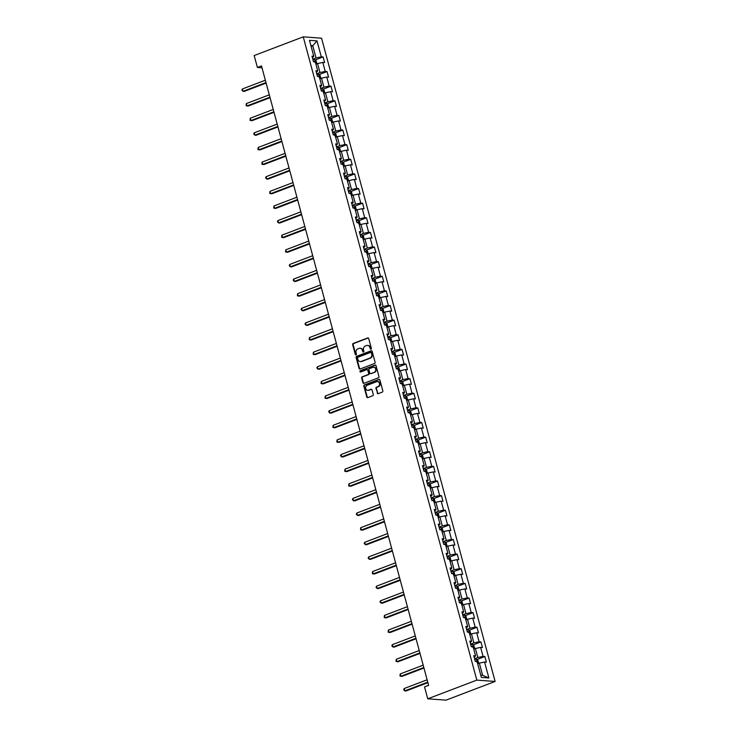 <?xml version="1.0" encoding="UTF-8"?>
<svg xmlns="http://www.w3.org/2000/svg" width="737" height="737" viewBox="0 0 737 737"><rect width="100%" height="100%" fill="white"/><g stroke="black" fill="none" stroke-linecap="round" stroke-linejoin="round"><path stroke-width="1.11" d="M370.96 349.209A0.682 0.59 -85.8 0 0 371.356 348.352L368.712 338.578A0.967 0.838 -85.8 0 0 367.662 337.961L353.216 343.47A0.967 0.838 -85.8 0 0 352.664 344.695L355.298 354.469A0.682 0.59 -85.8 0 0 356.422 354.046L356.082 352.774A3.105 2.69 -85.8 0 1 357.85 348.85L359.057 348.398A3.105 2.69 -85.8 0 1 362.42 350.361L362.761 351.623A0.682 0.59 -85.8 0 0 363.885 351.199L363.544 349.937A3.105 2.69 -85.8 0 1 365.322 346.012L366.529 345.552A3.105 2.69 -85.8 0 1 369.891 347.514L370.232 348.776A0.682 0.59 -85.8 0 0 370.96 349.209M377.169 393.042A0.967 0.838 -85.8 0 0 378.219 393.659L382.273 392.112A0.967 0.838 -85.8 0 0 382.825 390.886L379.896 380.025A0.967 0.838 -85.8 0 0 378.846 379.417L364.4 384.926A0.967 0.838 -85.8 0 0 363.848 386.151L366.777 397.003A0.967 0.838 -85.8 0 0 367.827 397.621L372.719 395.751A0.967 0.838 -85.8 0 0 373.281 394.525L372.019 389.882A0.967 0.838 -85.8 0 0 370.969 389.265L368.546 390.195A2.598 2.248 -85.8 0 1 367.219 385.267L376.727 381.646A2.598 2.248 -85.8 0 1 378.053 386.566L376.469 387.174A0.967 0.838 -85.8 0 0 375.916 388.399L377.666 393.079A0.967 0.838 -85.8 0 0 378.155 393.678M303.248 36.85L254.182 55.551L257.397 67.463L261.488 65.897L428.63 685.355L424.54 686.912L427.755 698.814L476.821 680.113L303.248 36.85L321.544 38.186L495.117 681.449L476.821 680.113M374.553 363.498A0.967 0.838 -85.8 0 0 375.105 362.272L372.176 351.411A0.967 0.838 -85.8 0 0 371.126 350.794L356.68 356.303A0.967 0.838 -85.8 0 0 356.128 357.528L359.057 368.389A0.967 0.838 -85.8 0 0 360.107 369.007L374.553 363.498M376.036 365.718L378.965 376.579A0.967 0.838 -85.8 0 1 378.413 377.805L363.967 383.314A0.967 0.838 -85.8 0 1 362.917 382.696L361.664 378.053A0.967 0.838 -85.8 0 1 362.217 376.828L368.076 374.589A0.967 0.838 -85.8 0 0 368.629 373.364L367.8 370.278A0.967 0.838 -85.8 0 0 366.75 369.67L360.642 371.992A0.682 0.59 -85.8 0 1 360.301 370.702L374.986 365.11A0.967 0.838 -85.8 0 1 376.036 365.718M484.872 656.529L483.067 656.4L480.644 647.399L482.449 647.528L480.929 641.909L479.124 641.78L476.701 632.779L478.506 632.908L476.986 627.279L475.181 627.15L472.749 618.15L474.554 618.288L473.034 612.659L471.238 612.53L468.806 603.529L470.611 603.658L469.091 598.039L467.286 597.9L464.863 588.909L466.668 589.038L465.148 583.409L463.343 583.28L460.911 574.28L462.716 574.409L461.205 568.789L459.4 568.66L456.968 559.659L458.773 559.788L457.253 554.16L455.448 554.031L453.025 545.03L454.83 545.168L453.31 539.539L451.505 539.41L449.073 530.41L450.878 530.539L449.367 524.919L447.562 524.781L445.13 515.789L446.935 515.918L445.415 510.29L443.61 510.161L441.187 501.16L442.992 501.289L441.472 495.669L439.667 495.54L437.234 486.54L439.04 486.669L437.529 481.04L435.724 480.911L433.292 471.91L435.097 472.048L433.577 466.42L431.771 466.291L429.349 457.29L431.154 457.419L429.634 451.799L427.828 451.661L425.406 442.67L427.202 442.799L425.691 437.17L423.886 437.041L421.453 428.04L423.259 428.169L421.739 422.55L419.933 422.421L417.51 413.42L419.316 413.549L417.796 407.92L415.99 407.791L413.568 398.791L415.373 398.929L413.853 393.3L412.047 393.171L409.615 384.17L411.421 384.299L409.901 378.68L408.105 378.542L405.672 369.55L407.478 369.679L405.958 364.05L404.152 363.921L401.729 354.921L403.535 355.05L402.015 349.43L400.209 349.301L397.777 340.301L399.583 340.43L398.072 334.81L396.266 334.672L393.834 325.671L395.64 325.809L394.12 320.18L392.314 320.051L389.891 311.051L391.697 311.18L390.177 305.56L388.371 305.422L385.939 296.431L387.745 296.56L386.234 290.931L384.428 290.802L381.996 281.801L383.802 281.93L382.282 276.311L380.476 276.182L378.053 267.181L379.859 267.31L378.339 261.69L376.533 261.552L374.101 252.551L375.907 252.69L374.396 247.061L372.59 246.932L370.158 237.931L371.964 238.06L370.444 232.441L368.638 232.302L366.215 223.311L368.021 223.44L366.501 217.811L364.695 217.682L362.272 208.682L364.069 208.811L362.558 203.191L360.752 203.062L358.32 194.061L360.126 194.19L358.606 188.571L356.8 188.432L354.377 179.432L356.183 179.57L354.663 173.941L352.857 173.812L350.434 164.812L352.24 164.941L350.72 159.321L348.914 159.183L346.482 150.191L348.288 150.32L346.768 144.692L344.971 144.563L342.539 135.562L344.345 135.691L342.825 130.071L341.019 129.942L338.596 120.942L340.402 121.071L338.882 115.451L337.076 115.313L334.644 106.312L336.45 106.45L334.939 100.822L333.133 100.693L330.701 91.692L332.507 91.821L330.987 86.201L329.181 86.063L326.758 77.072L328.564 77.201L327.044 71.572L325.238 71.443L322.806 62.442L324.612 62.581L323.101 56.952L321.295 56.823L316.993 40.885L309.476 40.332L313.778 56.27L311.972 56.141L313.492 61.77L315.298 61.899L317.721 70.899L315.915 70.761L317.435 76.39L319.241 76.519L321.664 85.52L319.867 85.391L321.378 91.01L323.184 91.148L325.616 100.14L323.81 100.011L325.33 105.64L327.136 105.769L329.559 114.769L327.753 114.64L329.273 120.26L331.079 120.389L333.502 129.39L331.705 129.261L333.216 134.889L335.022 135.018L337.454 144.019L335.648 143.881L337.168 149.51L338.965 149.639L341.397 158.639L339.591 158.51L341.111 164.13L342.917 164.268L345.34 173.259L343.534 173.131L345.054 178.759L346.86 178.888L349.292 187.889L347.486 187.76L348.997 193.38L350.803 193.509L353.235 202.509L351.429 202.38L352.949 208.009L354.755 208.138L357.178 217.139L355.372 217L356.892 222.629L358.698 222.758L361.13 231.759L359.324 231.63L360.835 237.25L362.641 237.388L365.073 246.379L363.267 246.25L364.787 251.879L366.593 252.008L369.016 261.009L367.21 260.88L368.73 266.499L370.536 266.628L372.968 275.629L371.162 275.5L372.673 281.119L374.479 281.258L376.911 290.258L375.105 290.12L376.625 295.749L378.431 295.878L380.854 304.878L379.048 304.75L380.568 310.369L382.374 310.507L384.797 319.499L383 319.37L384.511 324.999L386.317 325.128L388.749 334.128L386.943 333.999L388.463 339.619L390.269 339.748L392.692 348.748L390.886 348.619L392.406 354.239L394.212 354.377L396.635 363.378L394.839 363.24L396.349 368.868L398.155 368.997L400.587 377.998L398.781 377.869L400.302 383.489L402.098 383.627L404.53 392.618L402.724 392.489L404.245 398.118L406.05 398.247L408.473 407.248L406.667 407.119L408.187 412.738L409.993 412.867L412.425 421.868L410.62 421.739L412.13 427.359L413.936 427.497L416.368 436.497L414.562 436.359L416.083 441.988L417.888 442.117L420.311 451.118L418.505 450.989L420.026 456.608L421.831 456.747L424.263 465.738L422.458 465.609L423.968 471.238L425.774 471.367L428.206 480.367L426.401 480.238L427.921 485.858L429.726 485.987L432.149 494.988L430.344 494.859L431.864 500.478L433.669 500.616L436.101 509.617L434.296 509.479L435.807 515.108L437.612 515.237L440.044 524.237L438.239 524.108L439.759 529.728L441.564 529.866L443.987 538.858L442.182 538.729L443.702 544.357L445.507 544.486L447.93 553.487L446.134 553.349L447.645 558.978L449.45 559.107L451.882 568.107L450.077 567.978L451.597 573.598L453.402 573.736L455.825 582.737L454.02 582.598L455.54 588.227L457.345 588.356L459.768 597.357L457.972 597.228L459.483 602.848L461.288 602.977L463.72 611.977L461.915 611.848L463.435 617.477L465.231 617.606L467.663 626.607L465.858 626.468L467.378 632.097L469.183 632.226L471.606 641.227L469.801 641.098L471.321 646.717L473.126 646.856L475.558 655.856L473.753 655.718L475.264 661.347L477.069 661.476L481.372 677.414L488.889 677.957L484.587 662.029L486.392 662.158L484.872 656.529L477.023 659.523M473.744 649.131L475.393 648.505L477.825 657.505L474.564 658.74M474.167 657.275L475.558 655.856M477.825 657.505L483.067 656.4M475.393 648.505L480.644 647.399M469.801 634.511L471.45 633.875L473.873 642.876L470.621 644.12M470.224 642.655L471.606 641.227M473.873 642.876L479.124 641.78M471.45 633.875L476.701 632.779M465.848 619.881L467.507 619.255L469.93 628.256L466.678 629.499M466.281 628.035L467.663 626.607M469.93 628.256L475.181 627.15M467.507 619.255L472.749 618.15M461.906 605.261L463.555 604.635L465.987 613.626L462.725 614.87M462.329 613.405L463.72 611.977M465.987 613.626L471.238 612.53M463.555 604.635L468.806 603.529M457.963 590.641L459.612 590.005L462.035 599.006L458.783 600.25M458.386 598.785L459.768 597.357M462.035 599.006L467.286 597.9M459.612 590.005L464.863 588.909M454.01 576.012L455.669 575.385L458.092 584.386L454.84 585.62M454.443 584.155L455.825 582.737M458.092 584.386L463.343 583.28M455.669 575.385L460.911 574.28M450.067 561.391L451.717 560.756L454.149 569.756L450.887 571M450.491 569.535L451.882 568.107M454.149 569.756L459.4 568.66M451.717 560.756L456.968 559.659M446.125 546.762L447.774 546.135L450.206 555.136L446.944 556.38M446.548 554.915L447.93 553.487M450.206 555.136L455.448 554.031M447.774 546.135L453.025 545.03M442.172 532.142L443.831 531.515L446.253 540.516L443.001 541.75M442.605 540.285L443.987 538.858M446.253 540.516L451.505 539.41M443.831 531.515L449.073 530.41M438.229 517.521L439.878 516.886L442.311 525.886L439.049 527.13M438.662 525.665L440.044 524.237M442.311 525.886L447.562 524.781M439.878 516.886L445.13 515.789M434.286 502.892L435.935 502.266L438.368 511.266L435.106 512.501M434.71 511.036L436.101 509.617M438.368 511.266L443.61 510.161M435.935 502.266L441.187 501.16M430.334 488.272L431.993 487.636L434.415 496.637L431.163 497.88M430.767 496.416L432.149 494.988M434.415 496.637L439.667 495.54M431.993 487.636L437.234 486.54M426.391 473.642L428.04 473.016L430.472 482.016L427.22 483.26M426.824 481.795L428.206 480.367M430.472 482.016L435.724 480.911M428.04 473.016L433.292 471.91M422.448 459.022L424.097 458.396L426.53 467.396L423.268 468.631M422.872 467.166L424.263 465.738M426.53 467.396L431.771 466.291M424.097 458.396L429.349 457.29M418.496 444.402L420.154 443.766L422.577 452.767L419.325 454.01M418.929 452.546L420.311 451.118M422.577 452.767L427.828 451.661M420.154 443.766L425.406 442.67M414.553 429.772L416.202 429.146L418.634 438.147L415.382 439.381M414.986 437.916L416.368 436.497M418.634 438.147L423.886 437.041M416.202 429.146L421.453 428.04M410.61 415.152L412.259 414.516L414.691 423.517L411.43 424.761M411.034 423.296L412.425 421.868M414.691 423.517L419.933 422.421M412.259 414.516L417.51 413.42M406.667 400.523L408.316 399.896L410.739 408.897L407.487 410.14M407.091 408.676L408.473 407.248M410.739 408.897L415.99 407.791M408.316 399.896L413.568 398.791M402.715 385.902L404.373 385.276L406.796 394.277L403.544 395.511M403.148 394.046L404.53 392.618M406.796 394.277L412.047 393.171M404.373 385.276L409.615 384.17M398.772 371.282L400.421 370.647L402.853 379.647L399.592 380.891M399.196 379.426L400.587 377.998M402.853 379.647L408.105 378.542M400.421 370.647L405.672 369.55M394.829 356.653L396.478 356.026L398.901 365.027L395.649 366.261M395.253 364.797L396.635 363.378M398.901 365.027L404.152 363.921M396.478 356.026L401.729 354.921M390.877 342.032L392.535 341.397L394.958 350.397L391.706 351.641M391.31 350.176L392.692 348.748M394.958 350.397L400.209 349.301M392.535 341.397L397.777 340.301M386.934 327.403L388.583 326.777L391.015 335.777L387.754 337.021M387.358 335.556L388.749 334.128M391.015 335.777L396.266 334.672M388.583 326.777L393.834 325.671M382.991 312.783L384.64 312.156L387.072 321.157L383.811 322.391M383.415 320.927L384.797 319.499M387.072 321.157L392.314 320.051M384.64 312.156L389.891 311.051M379.039 298.163L380.697 297.527L383.12 306.528L379.868 307.771M379.472 306.306L380.854 304.878M383.12 306.528L388.371 305.422M380.697 297.527L385.939 296.431M375.096 283.533L376.745 282.907L379.177 291.907L375.916 293.142M375.529 291.677L376.911 290.258M379.177 291.907L384.428 290.802M376.745 282.907L381.996 281.801M371.153 268.913L372.802 268.286L375.234 277.278L371.973 278.522M371.577 277.057L372.968 275.629M375.234 277.278L380.476 276.182M372.802 268.286L378.053 267.181M367.201 254.283L368.859 253.657L371.282 262.658L368.03 263.901M367.634 262.436L369.016 261.009M371.282 262.658L376.533 261.552M368.859 253.657L374.101 252.551M363.258 239.663L364.907 239.037L367.339 248.037L364.087 249.272M363.691 247.807L365.073 246.379M367.339 248.037L372.59 246.932M364.907 239.037L370.158 237.931M359.315 225.043L360.964 224.407L363.396 233.408L360.135 234.652M359.739 233.187L361.13 231.759M363.396 233.408L368.638 232.302M360.964 224.407L366.215 223.311M355.363 210.413L357.021 209.787L359.444 218.788L356.192 220.022M355.796 218.557L357.178 217.139M359.444 218.788L364.695 217.682M357.021 209.787L362.272 208.682M351.42 195.793L353.069 195.167L355.501 204.158L352.249 205.402M351.853 203.937L353.235 202.509M355.501 204.158L360.752 203.062M353.069 195.167L358.32 194.061M347.477 181.164L349.126 180.537L351.558 189.538L348.297 190.782M347.901 189.317L349.292 187.889M351.558 189.538L356.8 188.432M349.126 180.537L354.377 179.432M343.534 166.544L345.183 165.917L347.606 174.918L344.354 176.152M343.958 174.687L345.34 173.259M347.606 174.918L352.857 173.812M345.183 165.917L350.434 164.812M339.582 151.923L341.24 151.288L343.663 160.288L340.411 161.532M340.015 160.067L341.397 158.639M343.663 160.288L348.914 159.183M341.24 151.288L346.482 150.191M335.639 137.294L337.288 136.667L339.72 145.668L336.459 146.912M336.063 145.438L337.454 144.019M339.72 145.668L344.971 144.563M337.288 136.667L342.539 135.562M331.696 122.674L333.345 122.047L335.768 131.039L332.516 132.282M332.12 130.817L333.502 129.39M335.768 131.039L341.019 129.942M333.345 122.047L338.596 120.942M327.744 108.044L329.402 107.418L331.825 116.418L328.573 117.662M328.177 116.197L329.559 114.769M331.825 116.418L337.076 115.313M329.402 107.418L334.644 106.312M323.801 93.424L325.45 92.798L327.882 101.798L324.621 103.033M324.225 101.568L325.616 100.14M327.882 101.798L333.133 100.693M325.45 92.798L330.701 91.692M319.858 78.804L321.507 78.168L323.939 87.169L320.678 88.412M320.282 86.948L321.664 85.52M323.939 87.169L329.181 86.063M321.507 78.168L326.758 77.072M315.906 64.174L317.564 63.548L319.987 72.548L316.735 73.792M316.339 72.318L317.721 70.899M319.987 72.548L325.238 71.443M317.564 63.548L322.806 62.442M311.106 46.367L312.755 45.74L316.044 57.919L312.783 59.163M312.396 57.698L313.778 56.27M316.044 57.919L321.295 56.823M310.894 45.602L312.755 45.74L316.993 40.885M427.755 698.814L446.042 700.15L495.117 681.449M257.397 67.463L261.994 67.795M480.773 675.175L482.624 675.313L479.336 663.125L477.687 663.761M482.624 675.313L488.889 677.957M479.336 663.125L484.587 662.029M315.243 59.946L323.101 56.952M319.195 74.566L327.044 71.572M323.138 89.195L330.987 86.201M327.081 103.816L334.939 100.822M331.033 118.436L338.882 115.451M334.976 133.065L342.825 130.071M338.919 147.686L346.768 144.692M342.871 162.315L350.72 159.321M346.814 176.935L354.663 173.941M350.757 191.556L358.606 188.571M354.709 206.185L362.558 203.191M358.652 220.805L366.501 217.811M362.595 235.435L370.444 232.441M366.538 250.055L374.396 247.061M370.49 264.675L378.339 261.69M374.433 279.305L382.282 276.311M378.376 293.925L386.234 290.931M382.328 308.554L390.177 305.56M386.271 323.175L394.12 320.18M390.214 337.795L398.072 334.81M394.166 352.424L402.015 349.43M398.109 367.044L405.958 364.05M402.052 381.674L409.901 378.68M406.004 396.294L413.853 393.3M409.947 410.914L417.796 407.92M413.89 425.544L421.739 422.55M417.842 440.164L425.691 437.17M421.785 454.793L429.634 451.799M425.728 469.414L433.577 466.42M429.671 484.034L437.529 481.04M433.623 498.663L441.472 495.669M437.566 513.284L445.415 510.29M441.509 527.904L449.367 524.919M445.461 542.533L453.31 539.539M449.404 557.154L457.253 554.16M453.347 571.783L461.205 568.789M457.299 586.403L465.148 583.409M461.242 601.024L469.091 598.039M465.185 615.653L473.034 612.659M469.137 630.273L476.986 627.279M473.08 644.903L480.929 641.909M370.997 349.2A0.682 0.59 -85.8 0 1 370.72 348.813L370.379 347.551A3.105 2.69 -85.8 0 0 367.791 345.432M360.329 348.279A3.105 2.69 -85.8 0 1 362.917 350.397L363.258 351.66A0.682 0.59 -85.8 0 0 363.525 352.046M368.224 337.979A0.967 0.838 -85.8 0 0 368.159 337.997L353.705 343.506A0.967 0.838 -85.8 0 0 353.152 344.732L355.796 354.506A0.682 0.59 -85.8 0 0 356.063 354.893M371.688 350.812A0.967 0.838 -85.8 0 0 371.623 350.83L357.169 356.34A0.967 0.838 -85.8 0 0 356.616 357.565L359.545 368.426A0.967 0.838 -85.8 0 0 360.034 369.025M371.328 352.848A0.682 0.59 -85.8 0 0 370.591 352.424L357.906 357.261A0.682 0.59 -85.8 0 0 357.519 358.118L357.878 359.453A3.105 2.69 -85.8 0 0 361.241 361.416L369.91 358.108A3.105 2.69 -85.8 0 0 371.688 354.184L371.328 352.848L371.826 352.885A0.682 0.59 -85.8 0 0 371.089 352.461M360.476 361.572A3.105 2.69 -85.8 0 0 361.738 361.452L361.241 361.416M371.826 352.885L372.185 354.221A3.105 2.69 -85.8 0 1 370.407 358.145L361.738 361.452M367.312 369.679A0.967 0.838 -85.8 0 1 368.288 370.315L369.126 373.401A0.967 0.838 -85.8 0 1 368.564 374.626L362.705 376.856A0.967 0.838 -85.8 0 0 362.153 378.09L363.405 382.733A0.967 0.838 -85.8 0 0 363.894 383.332M375.548 365.119A0.967 0.838 -85.8 0 0 375.483 365.137L360.789 370.739A0.682 0.59 -85.8 0 0 360.679 371.982M374.156 372.277A2.598 2.248 -85.8 0 0 372.83 367.348L369.477 368.629A0.967 0.838 -85.8 0 0 368.924 369.854L369.753 372.94A0.967 0.838 -85.8 0 0 370.803 373.548L374.654 372.305A2.598 2.248 -85.8 0 0 373.926 367.256M370.739 373.576A0.967 0.838 -85.8 0 0 371.301 373.585L370.803 373.548M374.654 372.305L371.301 373.585M377.823 381.545A2.598 2.248 -85.8 0 1 378.551 386.603L376.966 387.211A0.967 0.838 -85.8 0 0 376.414 388.436L377.666 393.079M367.938 390.324A2.598 2.248 -85.8 0 0 369.034 390.223L368.546 390.195M371.531 389.283A0.967 0.838 -85.8 0 0 371.466 389.302L369.034 390.223M379.408 379.426A0.967 0.838 -85.8 0 0 379.343 379.454L364.898 384.954A0.967 0.838 -85.8 0 0 364.336 386.188L367.266 397.04A0.967 0.838 -85.8 0 0 367.754 397.639M316.311 64.027L316.827 63.419L316.062 60.609L314.856 59.623A2.616 0.488 164.9 0 0 312.976 59.844M265.348 80.213L242.39 88.965L243.026 91.305L244.26 91.397L266.121 83.069M314.856 59.623L316.062 64.119M315.132 62.516L314.828 61.392A2.616 0.488 164.9 0 0 313.455 61.632M242.39 88.965L241.883 90.098L243.026 91.305L265.983 82.553M320.263 78.647L320.77 78.048L320.015 75.229L318.771 74.225A2.616 0.488 164.9 0 0 316.919 74.474M269.291 94.833L246.333 103.585L246.969 105.935L248.203 106.017L270.064 97.689M319.084 77.145L318.78 76.022A2.616 0.488 164.9 0 0 317.398 76.252M246.333 103.585L246.084 105.658L246.969 105.935L269.926 97.183M324.206 93.267L324.713 92.669L323.958 89.859L322.714 88.845A2.616 0.488 164.9 0 0 320.862 89.094M273.243 109.463L250.285 118.215L250.912 120.555L252.146 120.647L274.007 112.31M323.027 91.766L322.723 90.642A2.616 0.488 164.9 0 0 321.341 90.872M250.285 118.215L250.027 120.288L250.912 120.555L273.869 111.803M328.149 107.897L328.665 107.298L327.901 104.479L326.657 103.475A2.616 0.488 164.9 0 0 324.805 103.714M277.186 124.083L254.228 132.835L254.864 135.175L256.098 135.267L277.96 126.939M326.97 106.386L326.666 105.262A2.616 0.488 164.9 0 0 325.293 105.502M254.228 132.835L253.721 133.968L254.864 135.175L277.821 126.423M332.101 122.517L332.608 121.918L331.853 119.108L330.609 118.095A2.616 0.488 164.9 0 0 328.757 118.344M281.129 138.703L258.171 147.455L258.807 149.804L260.041 149.897L281.903 141.559M330.922 121.015L330.618 119.891A2.616 0.488 164.9 0 0 329.236 120.122M258.171 147.455L257.922 149.528L258.807 149.804L281.764 141.053M336.044 137.146L336.551 136.538L335.796 133.729L334.552 132.724A2.616 0.488 164.9 0 0 332.7 132.964M285.081 153.333L262.114 162.085L262.75 164.425L263.984 164.517L285.845 156.189M334.865 135.636L334.561 134.512A2.616 0.488 164.9 0 0 333.179 134.751M262.114 162.085L261.865 164.158L262.75 164.425L285.707 155.673M339.987 151.767L340.503 151.168L339.739 148.349L338.532 147.372A2.616 0.488 164.9 0 0 336.643 147.593M289.024 167.953L266.066 176.705L266.693 179.054L267.936 179.137L289.788 170.809M338.532 147.372L339.739 151.859M338.808 150.265L338.504 149.132A2.616 0.488 164.9 0 0 337.131 149.371M266.066 176.705L265.56 177.838L266.693 179.054L289.659 170.302M343.93 166.387L344.446 165.788L343.691 162.978L342.447 161.965A2.616 0.488 164.9 0 0 340.595 162.214M292.967 182.583L270.009 191.334L270.645 193.674L271.879 193.767L293.741 185.429M342.76 164.885L342.456 163.761A2.616 0.488 164.9 0 0 341.074 163.992M270.009 191.334L269.76 193.407L270.645 193.674L293.602 184.923M347.882 181.016L348.389 180.418L347.634 177.599L346.39 176.594A2.616 0.488 164.9 0 0 344.538 176.834M296.919 197.203L273.952 205.955L274.588 208.295L275.822 208.387L297.684 200.059M346.703 179.506L346.399 178.382A2.616 0.488 164.9 0 0 345.017 178.621M273.952 205.955L273.703 208.027L274.588 208.295L297.545 199.543M351.825 195.637L352.341 195.038L351.577 192.228L350.333 191.215A2.616 0.488 164.9 0 0 348.481 191.463M300.862 211.823L277.904 220.575L278.531 222.924L279.774 223.016L301.626 214.679M350.646 194.135L350.342 193.011A2.616 0.488 164.9 0 0 348.96 193.241M277.904 220.575L277.398 221.717L278.531 222.924L301.488 214.172M355.768 210.266L356.284 209.658L355.52 206.848L354.285 205.844A2.616 0.488 164.9 0 0 352.433 206.084M304.805 226.452L281.847 235.204L282.483 237.544L283.717 237.636L305.579 229.299M354.598 208.755L354.294 207.631A2.616 0.488 164.9 0 0 352.912 207.871M281.847 235.204L281.598 237.277L282.483 237.544L305.44 228.792M359.72 224.886L360.227 224.288L359.472 221.469L358.228 220.464A2.616 0.488 164.9 0 0 356.376 220.713M308.748 241.073L285.79 249.825L286.426 252.174L287.66 252.257L309.522 243.929M358.541 223.385L358.237 222.252A2.616 0.488 164.9 0 0 356.855 222.491M285.79 249.825L285.541 251.897L286.426 252.174L309.383 243.422M363.663 239.507L364.17 238.908L363.415 236.098L362.208 235.112A2.616 0.488 164.9 0 0 360.319 235.333M312.7 255.702L289.742 264.454L290.369 266.794L291.612 266.886L313.465 258.549M362.208 235.112L363.415 239.608M362.484 238.005L362.18 236.881A2.616 0.488 164.9 0 0 360.798 237.111M289.742 264.454L289.236 265.587L290.369 266.794L313.326 258.042M367.606 254.136L368.122 253.537L367.358 250.718L366.123 249.714A2.616 0.488 164.9 0 0 364.271 249.954M316.643 270.322L293.685 279.074L294.321 281.414L295.555 281.506L317.417 273.178M366.436 252.625L366.132 251.501A2.616 0.488 164.9 0 0 364.751 251.741M293.685 279.074L293.179 280.207L294.321 281.414L317.279 272.662M371.559 268.756L372.065 268.157L371.31 265.348L370.066 264.334A2.616 0.488 164.9 0 0 368.214 264.583M320.586 284.943L297.628 293.695L298.264 296.044L299.498 296.136L321.36 287.798M370.379 267.255L370.075 266.131A2.616 0.488 164.9 0 0 368.693 266.361M297.628 293.695L297.38 295.767L298.264 296.044L321.221 287.292M375.502 283.377L376.008 282.778L375.253 279.968L374.009 278.954A2.616 0.488 164.9 0 0 372.157 279.203M324.538 299.572L301.58 308.324L302.207 310.664L303.441 310.756L325.303 302.419M374.322 281.875L374.018 280.751A2.616 0.488 164.9 0 0 372.636 280.99M301.58 308.324L301.074 309.457L302.207 310.664L325.164 301.912M379.444 298.006L379.96 297.407L379.196 294.588L377.961 293.584A2.616 0.488 164.9 0 0 376.11 293.833M328.481 314.192L305.523 322.944L306.159 325.293L307.393 325.376L329.255 317.048M378.265 296.504L377.961 295.371A2.616 0.488 164.9 0 0 376.589 295.611M305.523 322.944L305.017 324.077L306.159 325.293L329.117 316.542M383.397 312.626L383.903 312.027L383.148 309.218L381.904 308.204A2.616 0.488 164.9 0 0 380.052 308.453M332.424 328.822L309.466 337.574L310.102 339.914L311.336 340.006L333.198 331.668M382.217 311.125L381.913 310.001A2.616 0.488 164.9 0 0 380.532 310.231M309.466 337.574L309.218 339.646L310.102 339.914L333.06 331.162M387.34 327.256L387.846 326.657L387.091 323.838L385.884 322.852A2.616 0.488 164.9 0 0 383.995 323.073M336.376 343.442L313.418 352.194L314.045 354.534L315.279 354.626L337.141 346.298M385.884 322.852L387.091 327.348M386.16 325.745L385.856 324.621A2.616 0.488 164.9 0 0 384.474 324.86M313.418 352.194L313.161 354.267L314.045 354.534L337.002 345.782M391.283 341.876L391.798 341.277L391.034 338.467L389.79 337.454A2.616 0.488 164.9 0 0 387.938 337.703M340.319 358.062L317.361 366.814L317.997 369.163L319.232 369.255L341.093 360.918M390.103 340.374L389.799 339.25A2.616 0.488 164.9 0 0 388.427 339.481M317.361 366.814L316.855 367.956L317.997 369.163L340.955 360.411M395.235 356.496L395.741 355.897L394.986 353.087L393.742 352.074A2.616 0.488 164.9 0 0 391.891 352.323M344.262 372.692L321.304 381.444L321.94 383.784L323.175 383.876L345.036 375.538M394.055 354.994L393.751 353.871A2.616 0.488 164.9 0 0 392.37 354.11M321.304 381.444L321.056 383.516L321.94 383.784L344.898 375.032M399.178 371.126L399.684 370.527L398.929 367.708L397.685 366.704A2.616 0.488 164.9 0 0 395.833 366.952M348.214 387.312L325.247 396.064L325.883 398.413L327.117 398.496L348.979 390.168M397.998 369.624L397.694 368.491A2.616 0.488 164.9 0 0 396.313 368.73M325.247 396.064L324.999 398.137L325.883 398.413L348.841 389.661M403.121 385.746L403.636 385.147L402.872 382.337L401.628 381.324A2.616 0.488 164.9 0 0 399.776 381.573M352.157 401.941L329.199 410.693L329.826 413.033L331.07 413.125L352.922 404.788M401.941 384.244L401.637 383.12A2.616 0.488 164.9 0 0 400.265 383.351M329.199 410.693L328.693 411.826L329.826 413.033L352.793 404.281M407.064 400.375L407.579 399.767L406.824 396.957L405.58 395.953A2.616 0.488 164.9 0 0 403.729 396.193M356.1 416.562L333.142 425.313L333.778 427.653L335.013 427.746L356.874 419.417M405.894 398.864L405.59 397.74A2.616 0.488 164.9 0 0 404.208 397.98M333.142 425.313L332.894 427.386L333.778 427.653L356.736 418.902M411.016 414.995L411.522 414.397L410.767 411.587L409.523 410.573A2.616 0.488 164.9 0 0 407.672 410.822M360.052 431.182L337.085 439.934L337.721 442.283L338.956 442.375L360.817 434.038M409.836 413.494L409.532 412.37A2.616 0.488 164.9 0 0 408.151 412.6M337.085 439.934L336.837 442.007L337.721 442.283L360.679 433.531M414.959 429.616L415.475 429.017L414.71 426.207L413.466 425.194A2.616 0.488 164.9 0 0 411.615 425.442M363.995 445.811L341.038 454.563L341.664 456.903L342.908 456.995L364.76 448.658M413.779 428.114L413.475 426.99A2.616 0.488 164.9 0 0 412.094 427.23M341.038 454.563L340.531 455.696L341.664 456.903L364.622 448.151M418.902 444.245L419.417 443.646L418.653 440.827L417.418 439.823A2.616 0.488 164.9 0 0 415.567 440.072M367.938 460.432L344.98 469.183L345.616 471.533L346.851 471.616L368.712 463.287M417.732 442.744L417.428 441.61A2.616 0.488 164.9 0 0 416.046 441.85M344.98 469.183L344.732 471.256L345.616 471.533L368.574 462.781M422.854 458.865L423.36 458.267L422.605 455.457L421.389 454.471A2.616 0.488 164.9 0 0 419.51 454.692M371.881 475.061L348.923 483.813L349.559 486.153L350.794 486.245L372.655 477.908M421.389 454.471L422.605 458.958M421.675 457.364L421.371 456.24A2.616 0.488 164.9 0 0 419.989 456.47M348.923 483.813L348.675 485.886L349.559 486.153L372.517 477.401M426.797 473.495L427.303 472.887L426.548 470.077L425.304 469.073A2.616 0.488 164.9 0 0 423.453 469.312M375.833 489.681L352.876 498.433L353.502 500.773L354.746 500.865L376.598 492.537M425.618 471.984L425.313 470.86A2.616 0.488 164.9 0 0 423.932 471.1M352.876 498.433L352.369 499.566L353.502 500.773L376.46 492.021M430.74 488.115L431.256 487.516L430.491 484.706L429.256 483.693A2.616 0.488 164.9 0 0 427.405 483.942M379.776 504.301L356.819 513.053L357.454 515.403L358.689 515.485L380.55 507.157M429.57 486.613L429.266 485.49A2.616 0.488 164.9 0 0 427.884 485.72M356.819 513.053L356.312 514.196L357.454 515.403L380.412 506.651M434.692 502.735L435.198 502.137L434.443 499.327L433.199 498.313A2.616 0.488 164.9 0 0 431.348 498.562M383.719 518.931L360.762 527.683L361.397 530.023L362.632 530.115L384.493 521.778M433.513 501.234L433.209 500.11A2.616 0.488 164.9 0 0 431.827 500.349M360.762 527.683L360.513 529.756L361.397 530.023L384.355 521.271M438.635 517.365L439.141 516.766L438.386 513.947L437.142 512.943A2.616 0.488 164.9 0 0 435.291 513.192M387.671 533.551L364.714 542.303L365.34 544.652L366.575 544.735L388.436 536.407M437.456 515.863L437.152 514.73A2.616 0.488 164.9 0 0 435.77 514.97M364.714 542.303L364.207 543.436L365.34 544.652L388.298 535.9M442.578 531.985L443.094 531.386L442.329 528.576L441.095 527.563A2.616 0.488 164.9 0 0 439.243 527.812M391.614 548.181L368.657 556.932L369.292 559.272L370.527 559.365L392.388 551.027M441.399 530.483L441.095 529.359A2.616 0.488 164.9 0 0 439.722 529.59M368.657 556.932L368.15 558.066L369.292 559.272L392.25 550.521M446.53 546.614L447.037 546.006L446.281 543.197L445.065 542.211A2.616 0.488 164.9 0 0 443.186 542.432M395.557 562.801L372.6 571.553L373.235 573.893L374.47 573.985L396.331 565.657M445.065 542.211L446.281 546.707M445.351 545.104L445.047 543.98A2.616 0.488 164.9 0 0 443.665 544.219M372.6 571.553L372.351 573.626L373.235 573.893L396.193 565.141M450.473 561.235L450.98 560.636L450.224 557.826L448.98 556.813A2.616 0.488 164.9 0 0 447.129 557.061M399.509 577.421L376.552 586.173L377.178 588.522L378.413 588.605L400.274 580.277M449.294 559.733L448.99 558.609A2.616 0.488 164.9 0 0 447.608 558.839M376.552 586.173L376.045 587.315L377.178 588.522L400.136 579.77M454.416 575.855L454.932 575.256L454.167 572.446L452.923 571.433A2.616 0.488 164.9 0 0 451.072 571.682M403.452 592.051L380.495 600.802L381.13 603.142L382.365 603.234L404.226 594.897M453.237 574.353L452.933 573.229A2.616 0.488 164.9 0 0 451.56 573.469M380.495 600.802L379.988 601.936L381.13 603.142L404.088 594.391M458.368 590.484L458.875 589.886L458.119 587.067L456.876 586.062A2.616 0.488 164.9 0 0 455.024 586.311M407.395 606.671L384.438 615.423L385.073 617.772L386.308 617.855L408.169 609.527M457.189 588.974L456.885 587.85A2.616 0.488 164.9 0 0 455.503 588.089M384.438 615.423L384.189 617.495L385.073 617.772L408.031 609.02M462.311 605.105L462.818 604.506L462.062 601.696L460.818 600.683A2.616 0.488 164.9 0 0 458.967 600.931M411.347 621.3L388.381 630.052L389.016 632.392L390.251 632.484L412.112 624.147M461.132 603.603L460.828 602.479A2.616 0.488 164.9 0 0 459.446 602.709M388.381 630.052L388.132 632.125L389.016 632.392L411.974 623.64M466.254 619.734L466.77 619.126L466.005 616.316L464.761 615.312A2.616 0.488 164.9 0 0 462.91 615.552M415.29 635.92L392.333 644.672L392.959 647.012L394.203 647.104L416.055 638.776M465.075 618.223L464.771 617.099A2.616 0.488 164.9 0 0 463.398 617.339M392.333 644.672L391.826 645.805L392.959 647.012L415.926 638.26M470.197 634.354L470.713 633.756L469.957 630.946L468.741 629.96A2.616 0.488 164.9 0 0 466.862 630.181M419.233 650.541L396.276 659.293L396.911 661.642L398.146 661.725L420.007 653.397M468.741 629.96L469.957 634.446M469.027 632.853L468.723 631.729A2.616 0.488 164.9 0 0 467.341 631.959M396.276 659.293L396.027 661.365L396.911 661.642L419.869 652.89M474.149 648.975L474.656 648.376L473.9 645.566L472.657 644.553A2.616 0.488 164.9 0 0 470.805 644.801M423.185 665.17L400.219 673.922L400.854 676.262L402.089 676.354L423.95 668.017M472.97 647.473L472.666 646.349A2.616 0.488 164.9 0 0 471.284 646.589M400.219 673.922L399.97 675.995L400.854 676.262L423.812 667.51M478.092 663.604L478.608 663.005L477.843 660.186L476.599 659.182A2.616 0.488 164.9 0 0 474.748 659.431M427.128 679.79L404.171 688.542L404.797 690.882L406.041 690.974L427.893 682.646M476.913 662.093L476.609 660.969A2.616 0.488 164.9 0 0 475.227 661.209M404.171 688.542L403.664 689.675L404.797 690.882L427.755 682.14M370.379 347.551L369.891 347.514M363.258 351.66L362.761 351.623M362.917 350.397L362.42 350.361M355.796 354.506L355.298 354.469M353.152 344.732L352.664 344.695M353.705 343.506L353.216 343.47M368.159 337.997L367.662 337.961M370.72 348.813L370.232 348.776M359.545 368.426L359.057 368.389M356.616 357.565L356.128 357.528M357.169 356.34L356.68 356.303M371.623 350.83L371.126 350.794M370.407 358.145L369.91 358.108M372.185 354.221L371.688 354.184M363.405 382.733L362.917 382.696M362.153 378.09L361.664 378.053M362.705 376.856L362.217 376.828M368.564 374.626L368.076 374.589M369.126 373.401L368.629 373.364M368.288 370.315L367.8 370.278M360.789 370.739L360.301 370.702M375.483 365.137L374.986 365.11M376.414 388.436L375.916 388.399M376.966 387.211L376.469 387.174M378.551 386.603L378.053 386.566M371.466 389.302L370.969 389.265M367.266 397.04L366.777 397.003M364.336 386.188L363.848 386.151M364.898 384.954L364.4 384.926M379.343 379.454L378.846 379.417M313.796 61.788L314.828 61.392M320.015 78.739L318.799 74.253M317.739 76.408L318.78 76.022M323.958 93.369L322.751 88.873M321.691 91.038L322.723 90.642M327.901 107.989L326.694 103.493M325.634 105.658L326.666 105.262M331.853 122.609L330.637 118.123M329.577 120.288L330.618 119.891M335.796 137.239L334.58 132.743M333.529 134.908L334.561 134.512M337.472 149.528L338.504 149.132M343.691 166.488L342.475 161.993M341.415 164.158L342.456 163.761M347.634 181.109L346.418 176.613M345.367 178.778L346.399 178.382M351.577 195.729L350.37 191.242M349.31 193.407L350.342 193.011M355.529 210.358L354.313 205.863M353.253 208.027L354.294 207.631M359.472 224.978L358.256 220.492M357.196 222.648L358.237 222.252M361.148 237.277L362.18 236.881M367.367 254.228L366.151 249.732M365.091 251.897L366.132 251.501M371.31 268.848L370.094 264.362M369.034 266.527L370.075 266.131M375.253 283.478L374.046 278.982M372.986 281.147L374.018 280.751M379.196 298.098L377.989 293.612M376.929 295.767L377.961 295.371M383.148 312.728L381.932 308.232M380.872 310.397L381.913 310.001M384.825 325.017L385.856 324.621M391.034 341.968L389.827 337.482M388.767 339.646L389.799 339.25M394.986 356.597L393.77 352.102M392.71 354.267L393.751 353.871M398.929 371.218L397.713 366.731M396.663 368.887L397.694 368.491M402.872 385.838L401.665 381.351M400.606 383.516L401.637 383.12M406.824 400.467L405.608 395.972M404.549 398.137L405.59 397.74M410.767 415.088L409.551 410.601M408.501 412.757L409.532 412.37M414.71 429.717L413.503 425.221M412.444 427.386L413.475 426.99M418.662 444.337L417.446 439.851M416.387 442.007L417.428 441.61M420.33 456.636L421.371 456.24M426.548 473.587L425.341 469.091M424.282 471.256L425.313 470.86M430.5 488.207L429.284 483.721M428.225 485.876L429.266 485.49M434.443 502.837L433.227 498.341M432.168 500.506L433.209 500.11M438.386 517.457L437.179 512.97M436.12 515.126L437.152 514.73M442.329 532.077L441.122 527.591M440.063 529.756L441.095 529.359M444.006 544.376L445.047 543.98M450.224 561.327L449.017 556.84M447.958 558.996L448.99 558.609M454.167 575.956L452.96 571.461M451.901 573.626L452.933 573.229M458.119 590.577L456.903 586.09M455.844 588.246L456.885 587.85M462.062 605.197L460.846 600.71M459.796 602.875L460.828 602.479M466.005 619.826L464.798 615.331M463.739 617.495L464.771 617.099M467.682 632.116L468.723 631.729M473.9 649.076L472.684 644.58M471.634 646.745L472.666 646.349M477.843 663.696L476.636 659.21M475.577 661.365L476.609 660.969M368.039 345.432L367.542 345.395M360.577 348.279L360.08 348.242M371.31 352.424L370.812 352.387M360.715 361.6L360.227 361.563M367.56 369.661L367.063 369.624M374.175 367.256L373.677 367.219M370.978 373.631L370.481 373.595M378.072 381.554L377.584 381.517M368.187 390.352L367.689 390.315"/></g></svg>
